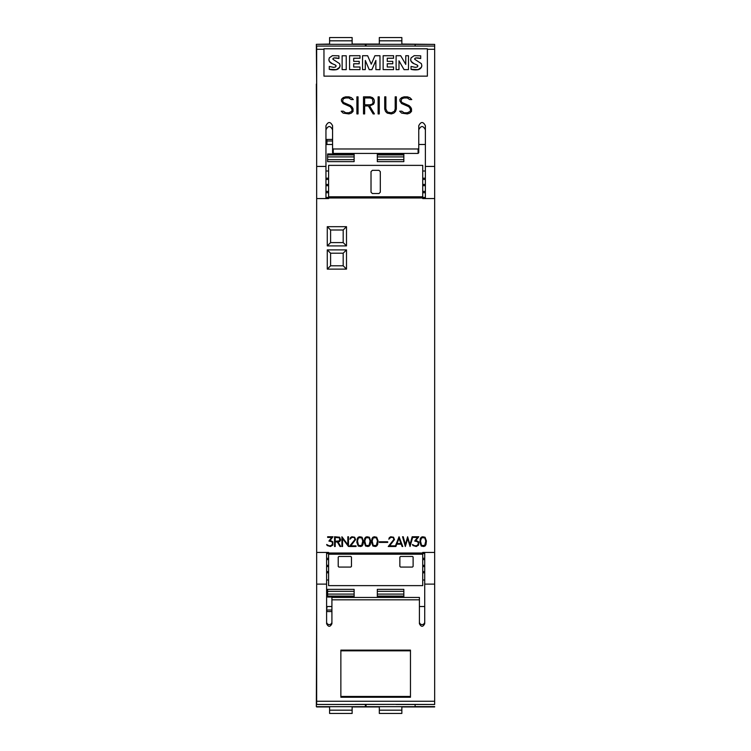 <?xml version="1.0" encoding="UTF-8"?>
<svg xmlns="http://www.w3.org/2000/svg" width="751" height="751" viewBox="0 0 751 751"><rect width="100%" height="100%" fill="white"/><g stroke="black" fill="none" stroke-linecap="round" stroke-linejoin="round"><path stroke-width="1.13" d="M316.669 46.083L434.66 46.083L316.669 46.083L316.669 552.436L328.6 552.436L328.6 585.63L422.729 585.63L422.729 552.436L434.66 552.436L434.66 44.393L415.106 44.393M316.669 166.431L325.953 166.431L325.953 125.727C328.159 121.465 330.365 121.465 332.58 125.727L332.58 148.313L333.237 148.98L418.091 148.98L418.758 148.313L418.758 125.727C420.964 121.465 423.17 121.465 425.385 125.727L425.385 166.431L434.66 166.431M425.385 166.431L425.385 198.546L434.66 198.546L422.729 198.564L422.729 165.37L328.6 165.37L328.6 196.781L422.729 196.781M323.963 49.284L323.963 48.759L427.375 48.759L427.375 76.151L323.963 76.151L323.963 49.284L316.669 49.284M323.963 48.796L427.375 48.796M396.106 55.781L396.106 69.608L398.988 69.608L398.988 60.803L404.047 69.608L408.488 69.608L408.488 55.724L405.765 55.724L405.765 64.408L400.696 55.724L396.106 55.724L396.106 69.655L398.988 69.608M405.765 55.781L405.765 64.408M398.988 60.859L404.047 69.655L408.488 69.608M375.875 69.608L379.978 69.655L379.978 55.724L374.918 55.724L371.266 64.182L367.643 55.724L362.545 55.724L362.545 69.608L365.296 69.608L365.296 60.456L369.229 69.608L371.914 69.608L375.875 60.427L375.875 69.608L379.978 69.608M365.296 60.512L369.229 69.655L371.914 69.655L375.875 60.484M362.545 69.608L365.296 69.608M342.127 69.608L346.23 69.655L346.23 55.781L342.127 55.781L342.127 69.608L346.23 69.608M332.909 58.982A0.835 0.817 180 0 1 333.059 58.54A1.662 1.633 180 0 1 334.167 57.987A11.021 10.843 180 0 1 338.926 58.54L338.926 55.818L332.393 55.668L329.313 57.865L328.91 59.62A3.868 3.802 -0 0 0 329.36 61.394A5.726 5.633 0 0 0 332.102 63.619A65.234 64.145 180 0 1 335.462 65.112A1.202 1.183 180 0 1 336.101 66.116M335.462 65.112L336.101 66.088L335.462 67.027L333.557 67.346L329.267 66.445L329.267 69.355A18.005 17.705 0 0 0 336.401 69.683A5.06 4.975 -0 0 0 339.63 67.308A4.112 4.046 -0 0 0 340.043 65.506L339.593 63.638L332.993 59.329L333.059 58.484L334.167 57.93L338.926 58.484M353.693 58.259L360.011 58.259L360.011 55.724L349.572 55.724L349.572 69.608L360.011 69.608L360.011 67.008L353.693 67.008L353.693 63.788L359.213 63.788L359.213 61.366L353.693 61.366L353.693 58.259M349.572 69.608L360.011 69.608M387.263 58.259L393.58 58.259L393.58 55.724L383.141 55.724L383.141 69.608L393.58 69.608L393.58 67.008L387.263 67.008L387.263 63.788L392.782 63.788L392.782 61.366L387.263 61.366L387.263 58.259M383.141 69.608L393.58 69.608M414.683 58.982A0.835 0.817 180 0 1 414.834 58.54A1.662 1.633 180 0 1 415.941 57.987A11.021 10.843 180 0 1 420.701 58.54L420.701 55.818L414.167 55.668L411.088 57.865L410.675 59.62A3.868 3.802 -0 0 0 411.126 61.394A5.726 5.633 0 0 0 413.867 63.619A65.234 64.145 180 0 1 417.237 65.112A1.202 1.183 180 0 1 417.866 66.116M417.237 65.112L417.866 66.088L417.237 67.027L415.331 67.346L411.041 66.445L411.041 69.355A18.005 17.705 0 0 0 418.176 69.683A5.06 4.975 -0 0 0 421.395 67.308A4.112 4.046 -0 0 0 421.818 65.506L421.367 63.638L414.768 59.329L414.834 58.484L415.941 57.93L420.701 58.484M329.267 69.308L336.401 69.636L339.621 67.261L340.043 65.478M333.059 58.54L332.993 59.329M353.693 67.008L353.693 63.741L359.213 63.741M387.263 67.008L387.263 63.741L392.782 63.741M411.041 69.308L418.176 69.636L421.395 67.261L421.818 65.478M414.834 58.54L414.768 59.329M332.102 63.619L335.462 65.055M329.36 61.394L332.102 63.563M328.91 59.564L329.36 61.338M353.693 61.366L353.693 58.203L360.011 58.203M387.263 61.366L387.263 58.203L393.58 58.203M413.867 63.619L417.237 65.055M411.126 61.394L413.867 63.563M410.675 59.564L411.126 61.338M401.616 113.11L399.663 111.186L401.776 111.186L404.169 112.781L407.305 112.781L410.375 111.289L410.375 109.017L408.835 106.736L401.597 103.544L399.917 101.038L399.917 99.329L401.616 97.649L404.094 96.823L409.839 97.639L411.773 99.564L409.67 99.564L407.286 97.968L404.141 97.968L401.794 98.747L401.081 100.934L401.841 102.436L409.06 105.6L410.713 107.243L411.52 108.904L411.52 111.42L409.839 113.101L407.361 113.927L401.616 113.11M378.11 113.927L378.11 96.823L379.264 96.823L379.264 113.927L378.11 113.927L378.11 96.851L379.264 96.851L379.264 113.927M356.903 113.927L356.903 96.823L358.049 96.823L358.049 113.927L356.903 113.927L356.903 96.851L358.049 96.851L358.049 113.927M343.16 113.11L341.207 111.186L343.32 111.186L345.704 112.781L348.849 112.781L351.909 111.289L351.909 109.017L350.379 106.736L343.141 103.544L341.452 101.038L341.452 99.329L343.16 97.649L345.638 96.823L351.384 97.639L353.317 99.564L351.215 99.564L348.83 97.968L345.685 97.968L343.338 98.747L342.625 100.934L343.385 102.436L350.595 105.6L352.257 107.243L353.064 108.904L353.064 111.42L351.384 113.101L348.905 113.927L343.16 113.11M363.503 113.927L363.503 96.823L370.112 96.823L373.454 98.475L374.27 100.146L374.27 102.624L373.454 104.286L369.605 105.938L374.42 113.927L373.172 113.927L368.365 105.938L364.648 105.938L364.648 113.927L363.503 113.927L363.503 96.851L370.112 96.823L372.58 97.649M385.526 111.448L384.709 108.989L384.709 96.823L385.854 96.823L385.854 108.951L387.375 112.012L389.731 112.791L391.299 112.791L394.406 111.279L395.195 108.951L395.195 96.823L396.34 96.823L396.34 108.989L395.514 111.448L393.834 113.101L391.355 113.927L387.216 113.101L385.526 111.448M328.6 196.781L328.6 198.564L316.669 198.564L325.953 198.546L325.953 166.431M395.195 108.951L394.406 111.308L391.299 112.819L387.375 112.04L385.854 108.951M396.34 108.989L396.34 96.851L395.195 96.851M385.854 96.851L384.709 96.851L384.709 108.989M374.402 113.927L369.605 105.938M364.648 113.927L364.648 105.975M374.27 102.624L374.27 100.174L372.58 97.677M372.355 104.051L373.125 102.568L372.355 98.747L370.065 97.968L364.648 97.968L364.648 104.802L370.065 104.83L372.355 104.051L373.125 102.54M364.648 104.83L370.065 104.802L372.355 104.023M353.289 99.564L351.384 97.639M353.064 111.42L353.064 108.933L350.595 105.6L343.385 102.465L342.625 100.934M351.909 111.289L348.849 112.819L345.704 112.819L343.32 111.186L341.236 111.214M351.384 97.668L348.905 96.823L345.638 96.823L343.16 97.677L341.452 99.357L341.452 101.038M411.745 99.564L409.839 97.639M411.52 111.42L411.52 108.933L409.06 105.6L401.841 102.465L401.081 100.934M410.375 111.289L407.305 112.819L404.169 112.819L401.776 111.186L399.701 111.214M409.839 97.668L407.361 96.823L404.094 96.823L401.616 97.677L399.917 99.357L399.917 101.038M418.758 148.313L418.758 152.744L418.091 153.42L333.237 153.42L332.58 152.744L332.58 148.313M425.385 129.801C423.17 125.473 420.964 125.473 418.758 129.801M332.58 129.801C330.365 125.473 328.159 125.473 325.953 129.801M425.385 191.411L422.729 191.411M425.385 185.675L422.729 185.675M422.729 184.436L425.385 184.436M425.385 178.194L422.729 178.194M425.385 179.442L422.729 179.442M328.6 191.411L325.953 191.411M328.6 192.707L325.953 192.707M325.953 184.436L328.6 184.436M328.6 179.442L325.953 179.442M412.975 545.564L412.449 544.494L414.918 545.855L417.105 545.555L418.42 543.668L417.716 541.753L414.683 541.058L417.5 537.406L413.416 537.406L413.416 536.758L418.767 536.758L415.913 540.391L418.617 541.809L418.617 545.095L416.27 546.503L412.975 545.564M395.195 546.503L399.053 536.758L402.78 546.503L402.104 546.503L401.203 544.184L396.763 544.184L395.871 546.503L395.195 546.503M379.321 542.419L379.321 541.771L387.713 541.771L387.713 542.419L379.321 542.419M365.577 546.033L364.169 542.325L364.629 538.645L365.577 537.228L366.995 536.758L369.342 537.228L370.75 540.936L370.299 544.625L369.342 546.033L367.934 546.503L365.577 546.033M349.356 546.503L354.941 539.556L354.51 537.838L353.655 537.406L351.89 537.406L349.938 539.227L350.407 537.697L351.834 536.758L354.65 537.228L355.608 539.622L350.736 545.855L356.058 545.855L356.058 546.503L349.356 546.503M334.561 546.503L334.561 536.758L339.696 537.228L340.654 540.063L339.696 541.49L338.016 541.959L340.738 546.503L340.034 546.503L337.312 541.959L335.209 541.959L335.209 546.503L334.561 546.503M327.201 545.564L326.666 544.494L329.135 545.855L331.332 545.555L332.646 543.668L331.942 541.753L328.9 541.058L331.717 537.406L327.643 537.406L327.643 536.758L332.993 536.758L330.14 540.391L332.843 541.809L332.843 545.095L330.487 546.503L327.201 545.564M341.912 546.503L341.912 536.758L347.835 544.719L347.835 536.758L348.483 536.758L348.483 546.503L342.559 538.542L342.559 546.503L341.912 546.503M358.227 546.033L356.828 542.325L357.279 538.645L358.227 537.228L359.645 536.758L362.001 537.228L363.4 540.936L362.949 544.625L362.001 546.033L360.583 546.503L358.227 546.033M372.918 546.033L371.52 542.325L371.97 538.645L372.918 537.228L374.336 536.758L376.692 537.228L378.091 540.936L377.64 544.625L376.692 546.033L375.275 546.503L372.918 546.033M388.229 546.503L393.815 539.556L393.383 537.838L392.52 537.406L390.755 537.406L388.811 539.227L389.271 537.697L390.708 536.758L393.524 537.228L394.472 539.622L389.6 545.855L394.923 545.855L394.923 546.503L388.229 546.503M405.343 546.503L402.545 536.758L403.231 536.758L405.427 544.663L407.615 536.758L409.971 544.663L412.168 536.758L412.843 536.758L410.046 546.503L407.69 538.608L405.343 546.503M421.255 546.033L419.856 542.325L420.307 538.645L421.255 537.228L422.672 536.758L425.028 537.228L426.427 540.936L425.977 544.625L425.028 546.033L423.611 546.503L421.255 546.033M346.502 249.886L346.502 269.111L327.276 269.111L327.276 249.886L346.502 249.886L343.188 253.2L343.188 265.788L330.59 265.788L330.59 253.2L343.188 253.2M346.502 226.68L346.502 245.906L327.276 245.906L327.276 226.68L346.502 226.68L343.188 229.994L343.188 242.592L330.59 242.592L330.59 229.994L343.188 229.994M397.016 543.536L400.959 543.536L398.988 538.467L397.016 543.536M370.102 540.955L369.032 537.791L365.887 537.791L364.817 540.955L365.887 545.461L369.032 545.461L370.102 540.955M339.574 540.861L339.574 537.857L335.209 537.406L335.209 541.311L339.574 540.861M362.752 540.955L361.682 537.791L358.546 537.791L357.476 540.955L358.546 545.461L361.682 545.461L362.752 540.955M377.443 540.955L376.373 537.791L373.238 537.791L372.167 540.955L373.238 545.461L376.373 545.461L377.443 540.955M425.779 540.955L424.709 537.791L421.574 537.791L420.504 540.955L421.574 545.461L424.709 545.461L425.779 540.955M346.502 269.111L343.188 265.788M327.276 249.886L330.59 253.2M327.276 269.111L330.59 265.788M346.502 245.906L343.188 242.592M327.276 226.68L330.59 229.994M327.276 245.906L330.59 242.592M424.719 552.436L424.719 623.715C422.954 627.132 421.18 627.132 419.415 623.715L419.415 597.43L331.914 597.43L331.914 623.715C330.149 627.132 328.384 627.132 326.61 623.715L326.61 552.436M316.669 552.436L316.669 704.466L355.279 704.466L316.669 704.466M326.61 584.118L316.669 584.118M355.279 704.382L396.049 704.382L355.279 704.466M396.049 704.382L434.66 704.466L434.66 584.118L424.719 584.118M434.66 584.118L434.66 552.436M396.049 696.787L355.279 696.787M410.468 697.238L340.86 697.238L340.86 650.817L410.468 650.817L410.468 697.238M340.86 650.817L340.86 650.122L410.468 650.122L410.468 650.817M410.468 650.122L410.468 650.779M410.468 696.44L340.86 696.44M387.159 650.122L364.169 650.122M340.86 650.779L340.86 650.122M326.61 621.978A2.647 2.61 180 0 0 329.267 624.588A2.647 2.61 180 0 0 331.914 621.978M419.415 599.814L331.914 599.814M419.415 621.978A2.647 2.61 180 0 0 422.071 624.588A2.647 2.61 180 0 0 424.719 621.978M422.729 559.589L424.719 559.589M422.729 558.293L424.719 558.293M424.719 566.564L422.729 566.564M422.729 571.558L424.719 571.558M326.61 559.589L328.6 559.589M326.61 565.325L328.6 565.325M328.6 566.564L326.61 566.564M326.61 572.806L328.6 572.806M326.61 571.558L328.6 571.558M422.729 565.325L424.719 565.325M326.61 558.293L328.6 558.293M422.729 572.806L424.719 572.806M351.468 557.129L351.468 566.414L350.811 567.071L338.879 567.071L338.213 566.414L338.213 557.129L338.879 556.463L350.811 556.463L351.468 557.129M413.116 557.129L413.116 566.414L412.459 567.071L400.527 567.071L399.861 566.414L399.861 557.129L400.527 556.463L412.459 556.463L413.116 557.129A0.667 0.667 0 0 0 413.059 556.866M328.6 185.675L325.953 185.675M425.385 192.707L422.729 192.707M328.6 178.194L325.953 178.194M371.022 192.209L371.022 171.66L372.355 170.336L378.983 170.336L380.306 171.66L380.306 192.209L378.983 193.542L372.355 193.542L371.022 192.209M434.66 706.607L415.106 706.607M366.056 706.607L365.39 706.607M403.841 706.672L401.851 706.672L401.851 710.174L379.311 710.174L379.311 706.672L377.321 706.672M379.311 710.174L379.311 713.45L401.851 713.45L401.851 710.174M366.056 704.466L366.056 706.672L415.106 706.672L415.106 704.466M331.914 611.549L326.948 611.549L326.61 608.235M326.948 608.235L326.948 606.517M316.669 608.235L316.34 706.672L365.39 706.672L365.39 704.466M354.125 706.672L352.135 706.672L352.135 710.174L329.595 710.174L329.595 706.672L327.605 706.672M329.595 710.174L329.595 713.45L352.135 713.45L352.135 710.174M326.61 606.517L331.914 606.517M419.415 606.517L424.719 606.517M403.841 589.347L403.841 597.054L377.321 597.054L377.321 589.347L403.841 589.347L377.321 589.347M354.125 589.347L354.125 597.054L327.605 597.054L327.605 589.347L354.125 589.347L327.605 589.347M365.39 44.393L366.056 44.393M377.321 44.328L379.311 44.328L379.311 40.826L401.851 40.826L401.851 44.328L403.841 44.328M401.851 40.826L401.851 37.55L379.311 37.55L379.311 40.826M415.106 46.083L415.106 44.328L366.056 44.328L366.056 46.083M326.948 144.483L326.948 139.451L332.58 139.451M325.953 142.765L326.948 142.765M365.39 46.083L365.39 44.328L316.34 44.328L316.669 84.093M316.34 84.093L316.669 142.765M327.605 44.328L329.595 44.328L329.595 40.826L352.135 40.826L352.135 44.328L354.125 44.328M352.135 40.826L352.135 37.55L329.595 37.55L329.595 40.826M425.385 144.483L418.758 144.483M332.58 144.483L325.953 144.483M377.321 161.653L377.321 153.946L403.841 153.946L403.841 161.653L377.321 161.653L403.841 161.653M327.605 161.653L327.605 153.946L354.125 153.946L354.125 161.653L327.605 161.653L354.125 161.653M329.595 44.056L316.669 44.328M434.66 706.944L401.851 706.944M379.311 706.944L352.135 706.944M329.595 706.944L316.669 706.944M401.851 44.056L434.66 44.393M379.311 44.056L352.135 44.056M427.375 49.284L434.66 49.284M418.091 153.42L418.091 148.98M333.237 153.42L333.237 148.98M328.6 197.973L422.729 197.973M422.729 553.027L328.6 553.027M434.66 701.265L316.669 701.265M422.729 554.219L328.6 554.219M422.729 553.562L424.719 553.562M325.953 197.438L328.6 197.438M422.729 197.438L425.385 197.438M326.61 553.562L328.6 553.562M379.311 706.672L401.851 706.672M331.914 610.009L326.948 610.009M329.595 706.672L352.135 706.672M403.841 596.078L377.321 596.078M403.841 591.337L377.321 591.337M403.841 594.097L377.321 594.097M354.125 596.078L327.605 596.078M354.125 591.337L327.605 591.337M354.125 594.097L327.605 594.097M401.851 44.328L379.311 44.328M326.948 140.991L332.58 140.991M352.135 44.328L329.595 44.328M377.321 154.922L403.841 154.922M377.321 159.663L403.841 159.663M377.321 156.903L403.841 156.903M327.605 154.922L354.125 154.922M327.605 159.663L354.125 159.663M327.605 156.903L354.125 156.903M425.385 171.003L422.729 171.003M434.66 704.466L396.049 704.466M326.61 579.997L328.6 579.997M422.729 579.997L424.719 579.997M328.6 171.003L325.953 171.003"/></g></svg>
